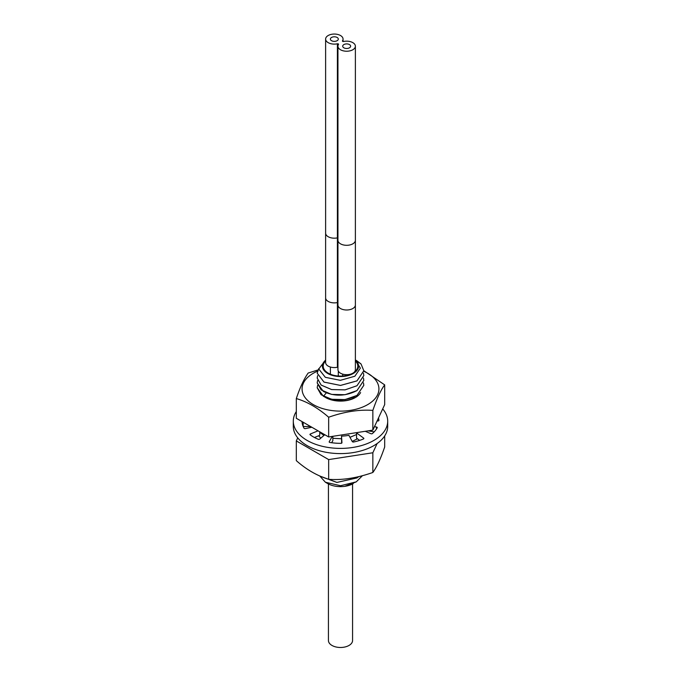 <?xml version="1.0" encoding="UTF-8"?>
<svg xmlns="http://www.w3.org/2000/svg" width="681" height="681" viewBox="0 0 681 681"><rect width="100%" height="100%" fill="white"/><g stroke="black" fill="none" stroke-linecap="round" stroke-linejoin="round"><path stroke-width="1.02" d="M325.62 360.172A18.081 10.436 0 0 0 328.923 374.116A18.081 10.436 0 0 0 353.286 373.477A18.081 10.436 0 0 0 355.38 360.172M351.2 373.954A17.306 9.994 180 0 1 332.932 375.086A17.306 9.994 180 0 1 323.194 366.097A17.306 9.994 180 0 1 325.62 360.998M354.103 372.277A17.306 9.994 0 0 0 357.806 366.097A17.306 9.994 0 0 0 355.38 360.998M319.917 476.172L325.407 482.242L327.714 483.57A18.081 10.436 0 0 0 353.286 483.57L344.807 486.302L356.257 481.859L362.386 475.747M325.407 482.242L340.543 485.732L356.257 481.859M358.776 476.657L356.98 477.909L336.916 482.42L319.789 476.019L336.882 482.437L356.98 477.934L358.81 476.649M363.475 373.188L363.807 375.597L356.98 385.727L345.046 389.881L331.579 389.575L321.117 385.071L317.193 378.049L317.618 375.614M363.807 375.614L356.98 385.744L345.046 389.864L331.579 389.549L321.117 385.046L317.193 378.023M363.475 378.04L363.807 380.449L356.98 390.579C345.616 396.342 334.422 396.631 323.407 391.473L317.193 382.943M363.807 380.475L356.98 390.596L345.046 394.716L331.579 394.401L321.117 389.898L317.193 382.875L317.618 380.466M326.318 392.869L323.407 396.308C334.422 401.467 345.616 401.169 356.98 395.431L363.807 385.327L356.98 395.431L345.046 399.585L331.579 399.279L321.117 394.776L317.193 387.753L317.618 385.318M363.475 382.892L363.807 385.301M357.474 438.777L352.205 441.416L357.482 438.794M363.807 370.77L356.98 380.892L340.5 385.437L324.02 382.109L317.193 373.197L324.02 382.084L340.5 385.42L356.98 380.875L363.807 370.745L361.083 364.054A23.307 13.458 0 0 0 360.777 363.731L356.699 360.692M355.38 359.985L360.36 368.132L354.869 376.227L340.364 380.33L325.331 377.317L318.759 369.008L325.62 359.926M318.759 368.608L317.193 373.171M323.407 396.308L317.193 387.727M349.974 437.33L356.546 434.529L349.966 437.313M341.513 438.743L332.847 438.3L341.513 438.768M323.96 435.423L319.747 432.307M323.943 435.44L319.747 432.333M320.802 438.155L318.631 435.78L320.785 438.164M356.384 360.734L361.083 364.054M356.844 360.777L355.38 359.968M325.62 360.045L323.501 362.462L325.62 360.121M352.571 483.961L352.571 640.506A12.071 6.972 0 0 1 349.038 645.435A12.071 6.972 180 0 1 335.878 646.95A12.071 6.972 180 0 1 328.429 640.506L328.429 483.961M337.946 369.655A8.717 5.031 0 0 0 346.663 374.686A8.717 5.031 0 0 0 355.38 369.655L355.38 304.969A8.717 5.031 0 0 1 346.663 310A8.717 5.031 0 0 1 337.946 304.969L337.946 369.655M337.401 367.255L337.401 237.865A8.717 5.031 0 0 1 325.62 233.157L325.62 362.539A8.717 5.031 0 0 0 337.401 367.255A0.86 0.494 180 0 1 337.946 367.246M342.5 40.851A8.717 5.031 0 0 0 343.054 39.081A8.717 5.031 0 0 0 334.337 34.05A8.717 5.031 0 0 0 325.62 39.081A8.717 5.031 0 0 0 337.401 43.797A0.86 0.494 180 0 1 338.5 44.435A8.717 5.031 0 0 0 337.946 46.197A8.717 5.031 0 0 0 346.663 51.228A8.717 5.031 0 0 0 355.38 46.197A8.717 5.031 0 0 0 343.599 41.49A0.86 0.494 180 0 1 342.5 40.851L342.5 41.2M331.536 40.698A3.958 2.29 180 0 1 330.379 39.081A3.958 2.29 180 0 1 332.822 36.97A3.958 2.29 180 0 1 337.138 37.464A3.958 2.29 180 0 1 338.295 39.081A3.958 2.29 180 0 1 335.852 41.192A3.958 2.29 180 0 1 331.536 40.698A3.958 2.29 180 0 1 330.379 39.081A3.958 2.29 180 0 1 332.822 36.97A3.958 2.29 180 0 1 337.138 37.464A3.958 2.29 180 0 1 338.295 39.081A3.958 2.29 180 0 1 335.852 41.192A3.958 2.29 180 0 1 331.536 40.698M343.862 47.815A3.958 2.29 180 0 1 342.705 46.197A3.958 2.29 180 0 1 345.148 44.086A3.958 2.29 180 0 1 349.464 44.58A3.958 2.29 180 0 1 350.621 46.197A3.958 2.29 180 0 1 348.178 48.308A3.958 2.29 180 0 1 343.862 47.815A3.958 2.29 180 0 1 342.705 46.197A3.958 2.29 180 0 1 345.148 44.086A3.958 2.29 180 0 1 349.464 44.58A3.958 2.29 180 0 1 350.621 46.197A3.958 2.29 180 0 1 348.178 48.308A3.958 2.29 180 0 1 343.862 47.815M328.659 479.313C317.04 475.721 306.263 469.49 296.312 460.637L296.312 440.922L328.659 459.59L328.659 479.313C342.245 480.326 356.972 478.045 372.847 472.478C376.687 467.302 380.636 458.798 384.688 446.966L384.688 435.934M328.659 459.59L372.847 452.763L372.847 472.478M297.725 437.874L296.312 440.922M372.847 452.763L377.121 443.535M317.95 369.962L308.152 373.052C303.905 379.096 299.955 387.6 296.312 398.555C307.216 401.739 318.001 407.962 328.659 417.232C344.535 411.664 359.262 409.383 372.847 410.396C377.095 398.121 381.045 389.617 384.688 384.884L363.807 370.711M317.482 371.171A38.425 22.184 0 0 0 313.328 373.248A38.425 22.184 0 0 0 313.328 404.625A38.425 22.184 0 0 0 367.672 404.625A38.425 22.184 0 0 0 363.79 371.29M360.607 392.545A21.051 12.156 180 0 1 355.388 397.534A21.051 12.156 180 0 1 324.922 397.117M384.688 384.884L384.688 404.608L372.847 430.12L328.659 436.955L296.312 418.279L296.312 398.555M328.659 436.955L328.659 417.232M372.847 430.12L372.847 410.396M327.587 398.198A19.809 11.432 0 0 0 354.503 397.61M296.312 411.554A47.202 27.257 0 0 0 293.298 421.147L293.298 426.349A47.202 27.257 0 0 0 307.122 445.612A47.202 27.257 0 0 0 358.564 451.52A47.202 27.257 0 0 0 387.702 426.349L387.702 421.147A47.202 27.257 0 0 0 382.688 408.915M368.123 430.852L374.201 431.839M357.389 432.512A25.929 14.973 180 0 1 356.546 432.903L356.546 438.104L359.662 440.386M356.546 432.903L363.62 438.087A1.098 0.63 180 0 1 363.85 438.479A1.098 0.63 180 0 1 363.186 439.066A38.425 22.184 180 0 1 353.405 442.046A1.098 0.63 180 0 1 352.571 441.858A1.098 0.63 180 0 1 352.307 441.603L348.876 435.312A25.929 14.973 180 0 1 341.513 436.104L341.632 443.161M331.647 442.727L332.847 440.65L332.847 436.3M314.469 437.491L319.747 435.321L319.747 431.805M303.181 426.502L310.63 426.544M377.436 420.228A38.425 22.184 180 0 1 377.785 420.986M293.298 421.147A47.202 27.257 0 0 0 307.122 440.42A47.202 27.257 0 0 0 358.564 446.327A47.202 27.257 0 0 0 387.702 421.147M378.508 417.913A38.425 22.184 180 0 1 378.908 420.535A1.098 0.63 180 0 1 377.844 420.986L377.087 420.986M311.847 427.242L305.437 428.604A1.098 0.63 180 0 1 304.279 428.46A1.098 0.63 180 0 1 303.956 428.06A38.485 22.218 180 0 1 302.083 422.109A1.098 0.63 180 0 1 302.041 421.939A1.098 0.63 180 0 1 302.16 421.65M324.786 434.716L319.721 439.083A1.098 0.63 180 0 1 318.036 439.185A1.098 0.63 180 0 1 317.984 439.151A38.485 22.218 180 0 1 313.32 436.862A38.485 22.218 180 0 1 310.034 434.691A1.098 0.63 180 0 1 309.966 434.478A1.098 0.63 180 0 1 310.425 433.959L318.044 430.826M341.513 436.104L341.956 442.693A1.098 0.63 180 0 1 341.956 442.718A1.098 0.63 180 0 1 340.585 443.331A38.425 22.184 180 0 1 329.672 442.42A1.098 0.63 180 0 1 329.493 442.344A1.098 0.63 180 0 1 329.17 441.892A1.098 0.63 180 0 1 329.229 441.688L332.302 436.385M374.439 426.681L376.465 427.013A1.098 0.63 180 0 1 377.265 427.617A1.098 0.63 180 0 1 377.104 427.957A38.425 22.184 180 0 1 372.567 433.397A1.098 0.63 180 0 1 370.881 433.695L365.263 431.286M325.62 297.852A8.717 5.031 0 0 0 337.401 302.56A0.86 0.494 180 0 1 337.946 302.551M337.946 304.969L337.946 240.274A8.717 5.031 0 0 0 346.663 245.305A8.717 5.031 0 0 0 355.38 240.274L355.38 304.969M337.401 43.797L337.401 237.865A0.86 0.494 180 0 1 337.946 237.856M376.465 427.013L376.465 428.996M363.62 438.087L363.62 438.87M310.425 433.959L310.425 434.98M303.147 422.22L303.147 426.425M343.054 41.498L343.054 39.081M325.62 233.157L325.62 39.081M355.38 240.274L355.38 46.197M337.946 240.274L337.946 46.197M342.705 374.141L342.705 376.014M338.295 371.068L338.295 376.014M330.379 367.025L330.379 374.201"/></g></svg>
